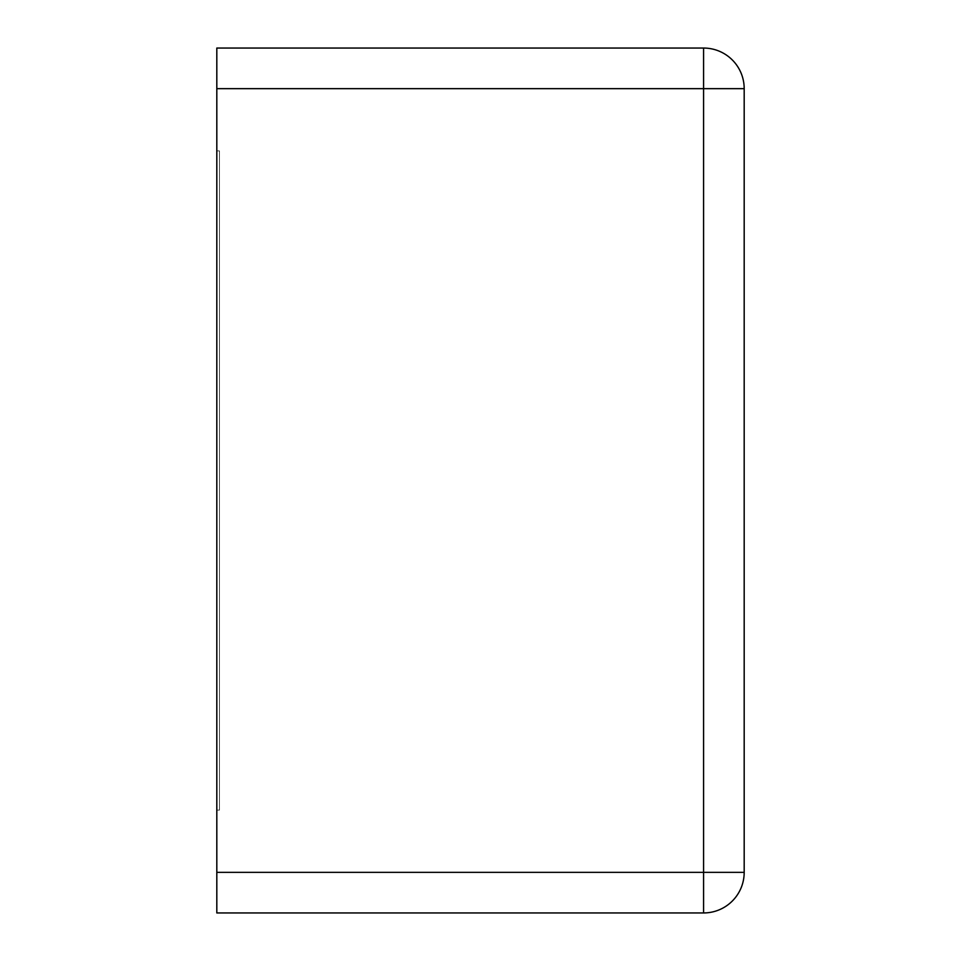 <?xml version="1.0" encoding="UTF-8"?>
<svg xmlns="http://www.w3.org/2000/svg" width="961" height="961" viewBox="0 0 961 961"><rect width="100%" height="100%" fill="white"/><g stroke="black" fill="none" stroke-linecap="round" stroke-linejoin="round"><path stroke-width="0.72" stroke-dasharray="4.8 3.6" d="M703.584 48.05L216.814 48.05L216.814 912.95L703.584 912.95A40.602 40.602 0 0 0 744.186 872.348L744.186 88.652A40.602 40.602 0 0 0 703.584 48.05L703.584 872.348L744.186 872.348M216.814 150.889L216.814 810.111L219.444 810.111L219.444 150.889L219.444 810.111L216.814 810.111L219.444 810.111L219.444 150.889L219.444 810.111L216.814 810.111L219.444 810.111L219.444 150.889L219.444 810.111L216.814 810.111L219.444 810.111L219.444 150.889L219.444 810.111L216.814 810.111L216.814 150.889L216.814 810.111L216.814 150.889L219.444 150.889L216.814 150.889L219.444 150.889L216.814 150.889L219.444 150.889L216.814 150.889L216.814 810.111L216.814 150.889L219.444 150.889L216.814 150.889L216.814 810.111L216.814 150.889M216.814 88.652L744.186 88.652M216.814 872.348L703.584 872.348L703.584 912.95"/><path stroke-width="1.44" d="M216.814 88.652L216.814 48.05L703.584 48.05A40.602 40.602 0 0 1 744.186 88.652L744.186 872.348A40.602 40.602 0 0 1 703.584 912.95L703.584 48.05A40.602 40.602 0 0 1 744.186 88.652L216.814 88.652L216.814 912.95L703.584 912.95A40.602 40.602 0 0 0 744.186 872.348L216.814 872.348"/></g></svg>
